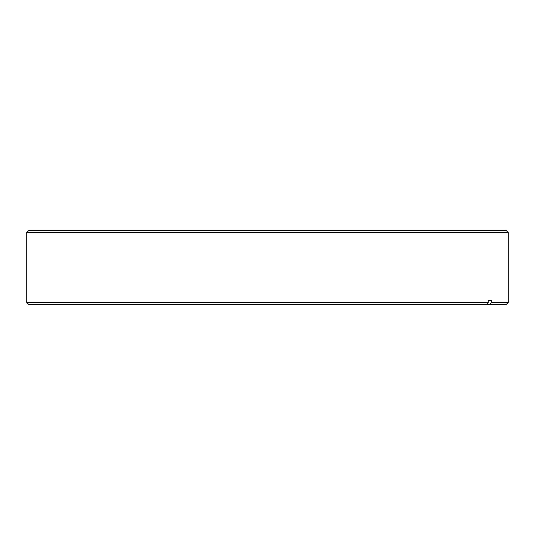 <?xml version="1.0" encoding="UTF-8"?>
<svg xmlns="http://www.w3.org/2000/svg" width="535" height="535" viewBox="0 0 535 535"><rect width="100%" height="100%" fill="white"/><g stroke="black" fill="none" stroke-linecap="round" stroke-linejoin="round"><path stroke-width="0.8" d="M28.87 230.378L506.13 230.378L508.25 232.504L26.75 232.504L28.87 230.378M26.75 302.496L488.268 302.496L488.268 300.376L491.511 300.376L491.511 302.496L508.25 302.496L506.13 304.622L28.87 304.622L26.75 302.496L26.75 232.504M508.25 302.496L508.25 232.504M491.511 302.496L489.552 304.622M488.268 302.496L486.308 304.622M491.511 300.376L488.268 300.376"/></g></svg>
